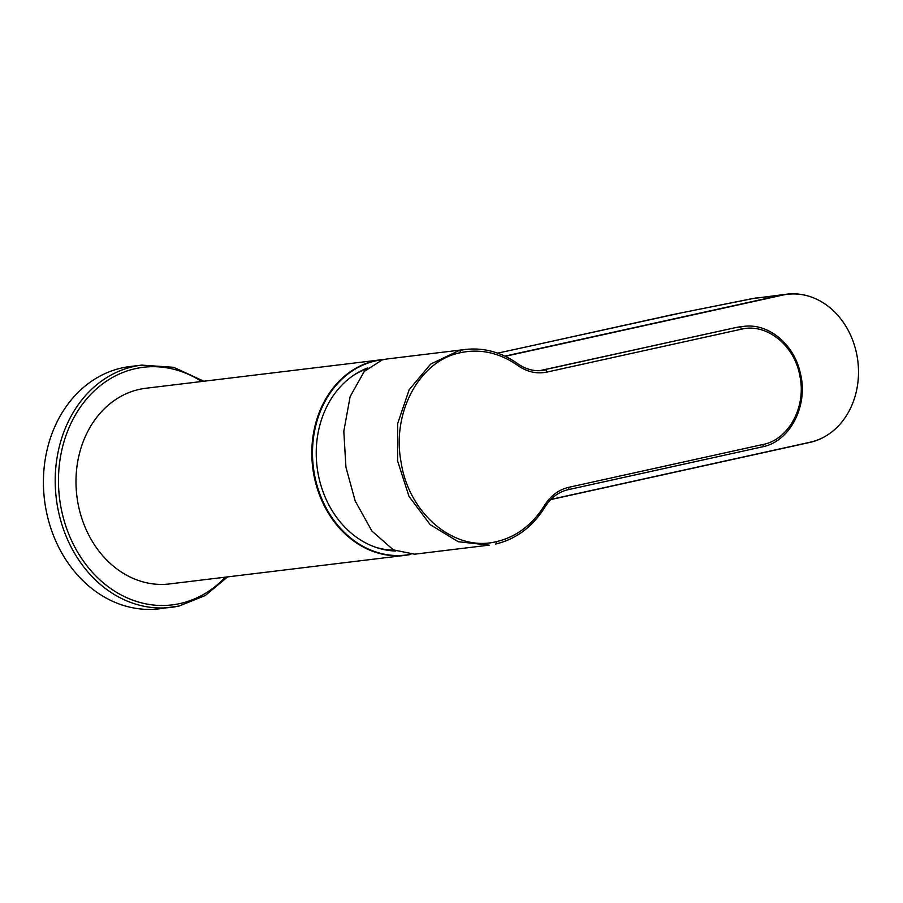 <?xml version="1.0" encoding="UTF-8"?>
<svg xmlns="http://www.w3.org/2000/svg" width="903" height="903" viewBox="0 0 903 903"><rect width="100%" height="100%" fill="white"/><g stroke="black" fill="none" stroke-linecap="round" stroke-linejoin="round"><path stroke-width="1.35" d="M518.706 348.581L497.632 353.141L518.638 348.592A2.348 1.321 -102.4 0 1 518.706 348.581L667.588 315.745A2.348 1.321 -102.4 0 0 667.509 315.757A2.348 1.321 -102.4 0 0 667.441 315.768M145.868 388.256A98.562 81.496 83.1 0 0 139.468 389.34A98.562 81.496 83.1 0 0 77.387 499.799A98.562 81.496 83.1 0 0 169.629 583.925L405.458 555.3A98.562 81.496 83.1 0 0 410.842 554.431L405.458 555.3A98.562 81.496 83.1 0 1 313.217 471.174A98.562 81.496 83.1 0 1 375.298 360.715A98.562 81.496 83.1 0 1 381.698 359.62A98.562 81.496 83.1 0 1 385.254 359.292L145.868 388.256M227.624 576.893L205.229 595.562L179.144 606.015L159.346 608.814A122.018 100.899 83.1 0 1 45.15 504.653A122.018 100.899 83.1 0 1 122.007 367.905A122.018 100.899 -96.9 0 1 129.942 366.55L141.726 365.117A122.018 100.899 83.1 0 0 133.802 366.471A122.018 100.899 83.1 0 0 56.945 503.231A122.018 100.899 83.1 0 0 171.141 607.38A122.018 100.899 83.1 0 0 179.065 606.026M388.775 358.762A98.562 81.496 83.1 0 0 382.375 359.857L364.248 371.438L350.116 396.631L343.806 431.295L345.939 467.235L355.184 500.962L371.912 531.054L393.347 549.871L414.567 554.194L489.144 545.141L458.216 541.721L430.167 524.62L408.969 496.323L397.591 460.936L397.659 423.586L409.194 389.667L430.652 364.101L458.984 350.556L465.395 349.461L388.775 358.762M544.295 505.714C532.217 524.982 516.268 536.958 496.424 541.642C454.525 552.286 408.901 513.965 401.124 462.347C391.473 412.536 419.523 360.399 460.711 352.644C480.644 348.547 499.664 352.836 517.791 365.489C527.059 371.968 536.788 374.158 546.992 372.07L741.363 329.2C766.5 322.811 794.798 345.364 799.945 376.325C806.435 406.993 788.579 439.671 763.137 444.445L568.777 487.315C558.63 489.708 550.469 495.837 544.295 505.714A2.348 0.88 -148.6 0 1 544.972 507.057L544.972 507.057C532.578 526.855 516.121 539.181 495.612 544.035L495.612 544.035A2.348 1.321 -102.4 0 0 496.424 541.642M517.442 363.695A2.348 1.027 125.7 0 1 517.859 363.785C525.58 369.203 533.696 371.438 542.206 370.478L545.254 369.959A2.348 1.321 77.6 0 1 546.992 372.07M539.576 370.693L540.107 370.58A11.728 3.036 -101.4 0 1 540.254 370.569L735.945 327.529A11.728 6.581 -102.4 0 0 735.595 327.597L739.907 326.863A61.009 50.444 83.1 0 0 735.945 327.529L539.633 370.693M552.975 367.893A11.728 6.581 -102.4 0 0 552.625 367.95L540.107 370.58A11.728 3.036 -101.4 0 0 539.983 370.625M735.256 327.687A11.728 6.581 -102.4 0 1 735.595 327.597L552.625 367.95A11.728 6.581 -102.4 0 0 552.286 368.052M741.363 329.2A2.348 1.321 77.6 0 0 739.625 327.089L743.587 326.412C768.205 322.834 793.895 343.941 800.216 372.679C808.795 405.154 790.272 441.601 762.324 446.861L762.324 446.861A2.348 1.321 -102.4 0 0 763.137 444.445M393.956 550.187A92.693 76.642 -96.9 0 1 375.106 547.083M354.202 374.869A92.693 76.642 -96.9 0 1 366.765 368.875M367.86 367.882A93.867 77.613 83.1 0 0 317.517 470.136A93.867 77.613 83.1 0 0 395.695 551.022M550.932 499.393L810.262 442.188A74.893 61.923 83.1 0 0 842.736 420.9A74.893 61.923 83.1 0 0 828.898 306.851A74.893 61.923 83.1 0 0 782.483 295.146L505.24 356.301M383.538 359.608A98.359 81.326 83.1 0 0 313.578 468.905A98.359 81.326 83.1 0 0 410.052 554.419M806.402 295.552A75.096 62.093 83.1 0 0 786.806 294.186L752.334 298.611A2.348 0.576 -101.3 0 0 752.312 298.611A2.348 0.576 -101.3 0 0 752.278 298.622M782.483 295.146A2.348 1.321 -102.4 0 0 781.919 295.021L752.334 298.611L681.415 312.844A2.348 0.576 -101.3 0 0 681.393 312.844L518.638 348.592M681.415 312.844A44.586 1.998 -10.7 0 0 667.588 315.745M828.898 306.851C815.928 296.782 801.898 292.561 786.806 294.186A75.096 62.093 83.1 0 0 781.919 295.021L504.879 356.132M201.595 381.484A119.681 98.958 83.1 0 0 135.552 368.616A119.681 98.958 83.1 0 0 60.975 507.441A119.681 98.958 83.1 0 0 179.945 603.565A119.681 98.958 83.1 0 0 225.344 577.164M458.984 350.556A2.348 1.321 77.6 0 1 460.711 352.644M465.395 349.461C483.918 347.429 501.413 352.193 517.859 363.785L517.859 363.785A2.348 1.027 125.7 0 1 517.791 365.489M567.885 489.742A2.348 1.321 -102.4 0 0 567.964 489.731L567.964 489.731A2.348 1.321 -102.4 0 0 568.777 487.315M544.972 507.057C550.841 497.711 558.505 491.943 567.964 489.731L762.324 446.861A2.348 1.321 -102.4 0 1 762.256 446.872L568.032 489.708M810.262 442.188A2.348 1.321 77.6 0 1 809.844 442.425L550.74 499.585L809.777 442.436A2.348 1.321 77.6 0 0 809.844 442.425C822.87 439.422 833.83 432.255 842.736 420.9M809.923 442.414A75.096 62.093 83.1 0 0 823.604 437.255M756.059 297.956L681.393 312.844M203.864 381.213L173.669 367.307L141.726 365.117M739.907 326.863L743.587 326.412"/></g></svg>
